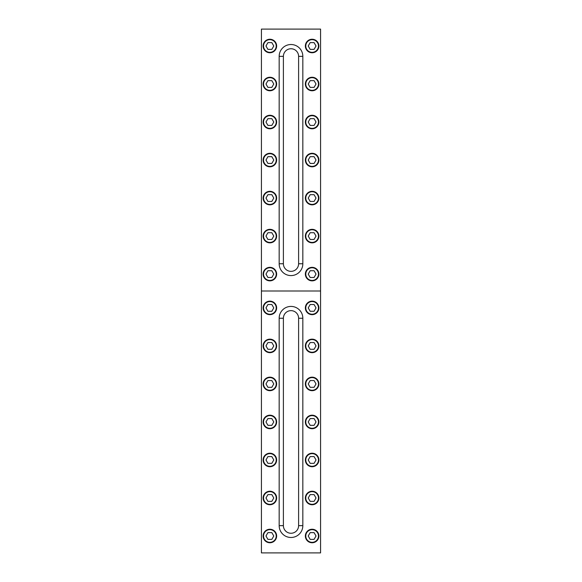 <?xml version="1.0" encoding="UTF-8"?>
<svg xmlns="http://www.w3.org/2000/svg" width="582" height="582" viewBox="0 0 582 582"><rect width="100%" height="100%" fill="white"/><g stroke="black" fill="none" stroke-linecap="round" stroke-linejoin="round"><path stroke-width="0.87" d="M269.881 242.847A6.758 6.758 0 0 1 263.122 236.088A6.758 6.758 0 0 1 269.881 229.33A6.758 6.758 0 0 1 276.639 236.088A6.758 6.758 0 0 1 269.881 242.847M267.931 239.464L271.83 239.464L273.78 236.088L271.83 232.705L267.931 232.705L265.974 236.088L267.931 239.464M269.881 280.859A6.758 6.758 0 0 1 263.122 274.1A6.758 6.758 0 0 1 269.881 267.342A6.758 6.758 0 0 1 276.639 274.1A6.758 6.758 0 0 1 269.881 280.859M267.931 277.483L271.83 277.483L273.78 274.1L271.83 270.725L267.931 270.725L265.974 274.1L267.931 277.483M312.119 377.172A6.758 6.758 0 0 1 318.878 383.931A6.758 6.758 0 0 1 312.119 390.689A6.758 6.758 0 0 1 305.361 383.931A6.758 6.758 0 0 1 312.119 377.172M314.069 380.555L310.17 380.555L308.22 383.931L310.17 387.314L314.069 387.314L316.026 383.931L314.069 380.555M312.119 204.828A6.758 6.758 0 0 1 305.361 198.069A6.758 6.758 0 0 1 312.119 191.311A6.758 6.758 0 0 1 318.878 198.069A6.758 6.758 0 0 1 312.119 204.828M310.17 201.445L314.069 201.445L316.026 198.069L314.069 194.686L310.17 194.686L308.22 198.069L310.17 201.445M269.881 415.192A6.758 6.758 0 0 1 276.639 421.95A6.758 6.758 0 0 1 269.881 428.708A6.758 6.758 0 0 1 263.122 421.95A6.758 6.758 0 0 1 269.881 415.192M271.83 418.567L267.931 418.567L265.974 421.95L267.931 425.333L271.83 425.333L273.78 421.95L271.83 418.567M312.119 166.808A6.758 6.758 0 0 1 305.361 160.05A6.758 6.758 0 0 1 312.119 153.292A6.758 6.758 0 0 1 318.878 160.05A6.758 6.758 0 0 1 312.119 166.808M310.17 163.433L314.069 163.433L316.026 160.05L314.069 156.667L310.17 156.667L308.22 160.05L310.17 163.433M269.881 90.77A6.758 6.758 0 0 1 263.122 84.012A6.758 6.758 0 0 1 269.881 77.253A6.758 6.758 0 0 1 276.639 84.012A6.758 6.758 0 0 1 269.881 90.77M267.931 87.395L271.83 87.395L273.78 84.012L271.83 80.636L267.931 80.636L265.974 84.012L267.931 87.395M269.881 128.789A6.758 6.758 0 0 1 263.122 122.031A6.758 6.758 0 0 1 269.881 115.272A6.758 6.758 0 0 1 276.639 122.031A6.758 6.758 0 0 1 269.881 128.789M267.931 125.414L271.83 125.414L273.78 122.031L271.83 118.655L267.931 118.655L265.974 122.031L267.931 125.414M312.119 339.153A6.758 6.758 0 0 1 318.878 345.912A6.758 6.758 0 0 1 312.119 352.67A6.758 6.758 0 0 1 305.361 345.912A6.758 6.758 0 0 1 312.119 339.153M314.069 342.536L310.17 342.536L308.22 345.912L310.17 349.295L314.069 349.295L316.026 345.912L314.069 342.536M312.119 242.847A6.758 6.758 0 0 1 305.361 236.088A6.758 6.758 0 0 1 312.119 229.33A6.758 6.758 0 0 1 318.878 236.088A6.758 6.758 0 0 1 312.119 242.847M310.17 239.464L314.069 239.464L316.026 236.088L314.069 232.705L310.17 232.705L308.22 236.088L310.17 239.464M269.881 453.211A6.758 6.758 0 0 1 276.639 459.969A6.758 6.758 0 0 1 269.881 466.728A6.758 6.758 0 0 1 263.122 459.969A6.758 6.758 0 0 1 269.881 453.211M271.83 456.586L267.931 456.586L265.974 459.969L267.931 463.345L271.83 463.345L273.78 459.969L271.83 456.586M312.119 52.758A6.758 6.758 0 0 1 305.361 46A6.758 6.758 0 0 1 312.119 39.241A6.758 6.758 0 0 1 318.878 46A6.758 6.758 0 0 1 312.119 52.758M310.17 49.375L314.069 49.375L316.026 46L314.069 42.617L310.17 42.617L308.22 46L310.17 49.375M269.881 491.23A6.758 6.758 0 0 1 276.639 497.988A6.758 6.758 0 0 1 269.881 504.747A6.758 6.758 0 0 1 263.122 497.988A6.758 6.758 0 0 1 269.881 491.23M271.83 494.605L267.931 494.605L265.974 497.988L267.931 501.364L271.83 501.364L273.78 497.988L271.83 494.605M269.881 52.758A6.758 6.758 0 0 1 263.122 46A6.758 6.758 0 0 1 269.881 39.241A6.758 6.758 0 0 1 276.639 46A6.758 6.758 0 0 1 269.881 52.758M267.931 49.375L271.83 49.375L273.78 46L271.83 42.617L267.931 42.617L265.974 46L267.931 49.375M312.119 415.192A6.758 6.758 0 0 1 318.878 421.95A6.758 6.758 0 0 1 312.119 428.708A6.758 6.758 0 0 1 305.361 421.95A6.758 6.758 0 0 1 312.119 415.192M314.069 418.567L310.17 418.567L308.22 421.95L310.17 425.333L314.069 425.333L316.026 421.95L314.069 418.567M312.119 453.211A6.758 6.758 0 0 1 318.878 459.969A6.758 6.758 0 0 1 312.119 466.728A6.758 6.758 0 0 1 305.361 459.969A6.758 6.758 0 0 1 312.119 453.211M314.069 456.586L310.17 456.586L308.22 459.969L310.17 463.345L314.069 463.345L316.026 459.969L314.069 456.586M269.881 377.172A6.758 6.758 0 0 1 276.639 383.931A6.758 6.758 0 0 1 269.881 390.689A6.758 6.758 0 0 1 263.122 383.931A6.758 6.758 0 0 1 269.881 377.172M271.83 380.555L267.931 380.555L265.974 383.931L267.931 387.314L271.83 387.314L273.78 383.931L271.83 380.555M269.881 204.828A6.758 6.758 0 0 1 263.122 198.069A6.758 6.758 0 0 1 269.881 191.311A6.758 6.758 0 0 1 276.639 198.069A6.758 6.758 0 0 1 269.881 204.828M267.931 201.445L271.83 201.445L273.78 198.069L271.83 194.686L267.931 194.686L265.974 198.069L267.931 201.445M269.881 529.242A6.758 6.758 0 0 1 276.639 536A6.758 6.758 0 0 1 269.881 542.759A6.758 6.758 0 0 1 263.122 536A6.758 6.758 0 0 1 269.881 529.242M271.83 532.625L267.931 532.625L265.974 536L267.931 539.383L271.83 539.383L273.78 536L271.83 532.625M269.881 166.808A6.758 6.758 0 0 1 263.122 160.05A6.758 6.758 0 0 1 269.881 153.292A6.758 6.758 0 0 1 276.639 160.05A6.758 6.758 0 0 1 269.881 166.808M267.931 163.433L271.83 163.433L273.78 160.05L271.83 156.667L267.931 156.667L265.974 160.05L267.931 163.433M312.119 90.77A6.758 6.758 0 0 1 305.361 84.012A6.758 6.758 0 0 1 312.119 77.253A6.758 6.758 0 0 1 318.878 84.012A6.758 6.758 0 0 1 312.119 90.77M310.17 87.395L314.069 87.395L316.026 84.012L314.069 80.636L310.17 80.636L308.22 84.012L310.17 87.395M312.119 491.23A6.758 6.758 0 0 1 318.878 497.988A6.758 6.758 0 0 1 312.119 504.747A6.758 6.758 0 0 1 305.361 497.988A6.758 6.758 0 0 1 312.119 491.23M314.069 494.605L310.17 494.605L308.22 497.988L310.17 501.364L314.069 501.364L316.026 497.988L314.069 494.605M312.119 280.859A6.758 6.758 0 0 1 305.361 274.1A6.758 6.758 0 0 1 312.119 267.342A6.758 6.758 0 0 1 318.878 274.1A6.758 6.758 0 0 1 312.119 280.859M310.17 277.483L314.069 277.483L316.026 274.1L314.069 270.725L310.17 270.725L308.22 274.1L310.17 277.483M312.119 529.242A6.758 6.758 0 0 1 318.878 536A6.758 6.758 0 0 1 312.119 542.759A6.758 6.758 0 0 1 305.361 536A6.758 6.758 0 0 1 312.119 529.242M314.069 532.625L310.17 532.625L308.22 536L310.17 539.383L314.069 539.383L316.026 536L314.069 532.625M269.881 301.141A6.758 6.758 0 0 1 276.639 307.9A6.758 6.758 0 0 1 269.881 314.658A6.758 6.758 0 0 1 263.122 307.9A6.758 6.758 0 0 1 269.881 301.141M271.83 304.517L267.931 304.517L265.974 307.9L267.931 311.275L271.83 311.275L273.78 307.9L271.83 304.517M312.119 301.141A6.758 6.758 0 0 1 318.878 307.9A6.758 6.758 0 0 1 312.119 314.658A6.758 6.758 0 0 1 305.361 307.9A6.758 6.758 0 0 1 312.119 301.141M314.069 304.517L310.17 304.517L308.22 307.9L310.17 311.275L314.069 311.275L316.026 307.9L314.069 304.517M269.881 339.153A6.758 6.758 0 0 1 276.639 345.912A6.758 6.758 0 0 1 269.881 352.67A6.758 6.758 0 0 1 263.122 345.912A6.758 6.758 0 0 1 269.881 339.153M271.83 342.536L267.931 342.536L265.974 345.912L267.931 349.295L271.83 349.295L273.78 345.912L271.83 342.536M312.119 128.789A6.758 6.758 0 0 1 305.361 122.031A6.758 6.758 0 0 1 312.119 115.272A6.758 6.758 0 0 1 318.878 122.031A6.758 6.758 0 0 1 312.119 128.789M310.17 125.414L314.069 125.414L316.026 122.031L314.069 118.655L310.17 118.655L308.22 122.031L310.17 125.414M261.427 29.1L320.573 29.1L320.573 291L261.427 291L261.427 29.1M302.829 263.755A11.829 11.829 0 0 1 291 275.584A11.829 11.829 0 0 1 279.171 263.755L279.171 56.345A11.829 11.829 0 0 1 291 44.516A11.829 11.829 0 0 1 302.829 56.345L302.829 263.755L298.602 263.755L298.602 56.345A7.602 7.602 0 0 0 291 48.742A7.602 7.602 0 0 0 283.398 56.345L283.398 263.755A7.602 7.602 0 0 0 291 271.358A7.602 7.602 0 0 0 298.602 263.755M302.829 525.655L298.602 525.655A7.602 7.602 0 0 1 291 533.258A7.602 7.602 0 0 1 283.398 525.655A7.602 7.602 0 0 0 291 533.258A7.602 7.602 0 0 0 298.602 525.655L298.602 318.245A7.602 7.602 0 0 0 291 310.643A7.602 7.602 0 0 0 283.398 318.245L283.398 525.655L279.171 525.655L279.171 318.245A11.829 11.829 0 0 1 291 306.416A11.829 11.829 0 0 1 302.829 318.245L302.829 525.655A11.829 11.829 0 0 1 291 537.484A11.829 11.829 0 0 1 279.171 525.655M261.427 291L320.573 291L320.573 552.9L261.427 552.9L261.427 291M279.171 56.345L283.398 56.345A7.602 7.602 0 0 1 291 48.742A7.602 7.602 0 0 1 298.602 56.345L302.829 56.345M269.881 242.425A6.337 6.337 0 0 0 276.217 236.088A6.337 6.337 0 0 0 269.881 229.752A6.337 6.337 0 0 0 263.544 236.088A6.337 6.337 0 0 0 269.881 242.425M269.881 280.437A6.337 6.337 0 0 0 276.217 274.1A6.337 6.337 0 0 0 269.881 267.764A6.337 6.337 0 0 0 263.544 274.1A6.337 6.337 0 0 0 269.881 280.437M312.119 377.594A6.337 6.337 0 0 0 305.783 383.931A6.337 6.337 0 0 0 312.119 390.267A6.337 6.337 0 0 0 318.456 383.931A6.337 6.337 0 0 0 312.119 377.594M312.119 204.406A6.337 6.337 0 0 0 318.456 198.069A6.337 6.337 0 0 0 312.119 191.733A6.337 6.337 0 0 0 305.783 198.069A6.337 6.337 0 0 0 312.119 204.406M269.881 415.613A6.337 6.337 0 0 0 263.544 421.95A6.337 6.337 0 0 0 269.881 428.287A6.337 6.337 0 0 0 276.217 421.95A6.337 6.337 0 0 0 269.881 415.613M312.119 166.387A6.337 6.337 0 0 0 318.456 160.05A6.337 6.337 0 0 0 312.119 153.713A6.337 6.337 0 0 0 305.783 160.05A6.337 6.337 0 0 0 312.119 166.387M269.881 90.348A6.337 6.337 0 0 0 276.217 84.012A6.337 6.337 0 0 0 269.881 77.675A6.337 6.337 0 0 0 263.544 84.012A6.337 6.337 0 0 0 269.881 90.348M269.881 128.367A6.337 6.337 0 0 0 276.217 122.031A6.337 6.337 0 0 0 269.881 115.694A6.337 6.337 0 0 0 263.544 122.031A6.337 6.337 0 0 0 269.881 128.367M312.119 339.575A6.337 6.337 0 0 0 305.783 345.912A6.337 6.337 0 0 0 312.119 352.248A6.337 6.337 0 0 0 318.456 345.912A6.337 6.337 0 0 0 312.119 339.575M312.119 242.425A6.337 6.337 0 0 0 318.456 236.088A6.337 6.337 0 0 0 312.119 229.752A6.337 6.337 0 0 0 305.783 236.088A6.337 6.337 0 0 0 312.119 242.425M269.881 453.633A6.337 6.337 0 0 0 263.544 459.969A6.337 6.337 0 0 0 269.881 466.306A6.337 6.337 0 0 0 276.217 459.969A6.337 6.337 0 0 0 269.881 453.633M312.119 52.336A6.337 6.337 0 0 0 318.456 46A6.337 6.337 0 0 0 312.119 39.663A6.337 6.337 0 0 0 305.783 46A6.337 6.337 0 0 0 312.119 52.336M269.881 491.652A6.337 6.337 0 0 0 263.544 497.988A6.337 6.337 0 0 0 269.881 504.325A6.337 6.337 0 0 0 276.217 497.988A6.337 6.337 0 0 0 269.881 491.652M269.881 52.336A6.337 6.337 0 0 0 276.217 46A6.337 6.337 0 0 0 269.881 39.663A6.337 6.337 0 0 0 263.544 46A6.337 6.337 0 0 0 269.881 52.336M312.119 415.613A6.337 6.337 0 0 0 305.783 421.95A6.337 6.337 0 0 0 312.119 428.287A6.337 6.337 0 0 0 318.456 421.95A6.337 6.337 0 0 0 312.119 415.613M312.119 453.633A6.337 6.337 0 0 0 305.783 459.969A6.337 6.337 0 0 0 312.119 466.306A6.337 6.337 0 0 0 318.456 459.969A6.337 6.337 0 0 0 312.119 453.633M269.881 377.594A6.337 6.337 0 0 0 263.544 383.931A6.337 6.337 0 0 0 269.881 390.267A6.337 6.337 0 0 0 276.217 383.931A6.337 6.337 0 0 0 269.881 377.594M269.881 204.406A6.337 6.337 0 0 0 276.217 198.069A6.337 6.337 0 0 0 269.881 191.733A6.337 6.337 0 0 0 263.544 198.069A6.337 6.337 0 0 0 269.881 204.406M269.881 529.664A6.337 6.337 0 0 0 263.544 536A6.337 6.337 0 0 0 269.881 542.337A6.337 6.337 0 0 0 276.217 536A6.337 6.337 0 0 0 269.881 529.664M269.881 166.387A6.337 6.337 0 0 0 276.217 160.05A6.337 6.337 0 0 0 269.881 153.713A6.337 6.337 0 0 0 263.544 160.05A6.337 6.337 0 0 0 269.881 166.387M312.119 90.348A6.337 6.337 0 0 0 318.456 84.012A6.337 6.337 0 0 0 312.119 77.675A6.337 6.337 0 0 0 305.783 84.012A6.337 6.337 0 0 0 312.119 90.348M312.119 491.652A6.337 6.337 0 0 0 305.783 497.988A6.337 6.337 0 0 0 312.119 504.325A6.337 6.337 0 0 0 318.456 497.988A6.337 6.337 0 0 0 312.119 491.652M312.119 280.437A6.337 6.337 0 0 0 318.456 274.1A6.337 6.337 0 0 0 312.119 267.764A6.337 6.337 0 0 0 305.783 274.1A6.337 6.337 0 0 0 312.119 280.437M312.119 529.664A6.337 6.337 0 0 0 305.783 536A6.337 6.337 0 0 0 312.119 542.337A6.337 6.337 0 0 0 318.456 536A6.337 6.337 0 0 0 312.119 529.664M269.881 301.563A6.337 6.337 0 0 0 263.544 307.9A6.337 6.337 0 0 0 269.881 314.236A6.337 6.337 0 0 0 276.217 307.9A6.337 6.337 0 0 0 269.881 301.563M312.119 301.563A6.337 6.337 0 0 0 305.783 307.9A6.337 6.337 0 0 0 312.119 314.236A6.337 6.337 0 0 0 318.456 307.9A6.337 6.337 0 0 0 312.119 301.563M269.881 339.575A6.337 6.337 0 0 0 263.544 345.912A6.337 6.337 0 0 0 269.881 352.248A6.337 6.337 0 0 0 276.217 345.912A6.337 6.337 0 0 0 269.881 339.575M312.119 128.367A6.337 6.337 0 0 0 318.456 122.031A6.337 6.337 0 0 0 312.119 115.694A6.337 6.337 0 0 0 305.783 122.031A6.337 6.337 0 0 0 312.119 128.367M279.171 263.755L283.398 263.755M298.602 318.245L302.829 318.245M283.398 318.245L279.171 318.245"/></g></svg>
